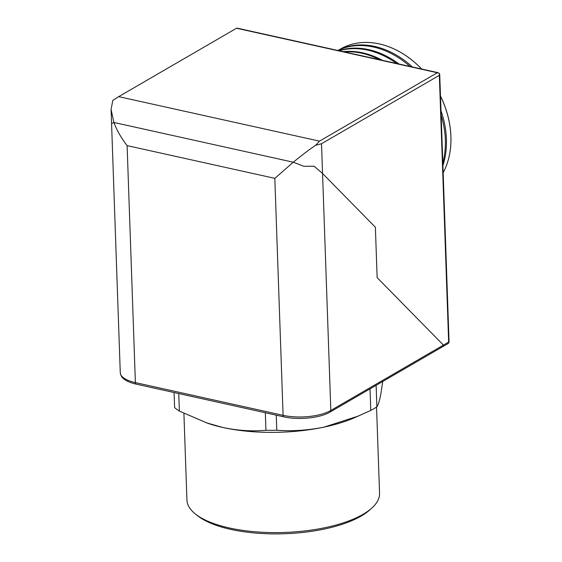 <?xml version="1.0" encoding="UTF-8"?>
<svg xmlns="http://www.w3.org/2000/svg" width="562" height="562" viewBox="0 0 562 562"><rect width="100%" height="100%" fill="white"/><g stroke="black" fill="none" stroke-linecap="round" stroke-linejoin="round"><path stroke-width="0.84" d="M442.905 165.572A83.443 63.604 -120.1 0 0 446.425 139.151A83.443 63.604 -120.1 0 0 440.987 110.742M412.389 66.976A83.443 63.604 -120.1 0 0 337.734 50.432M339.574 49.54A83.225 63.436 59.9 0 1 341.914 48.227A83.225 63.436 59.9 0 1 421.641 69.028M440.475 96.102A83.225 63.436 59.9 0 1 450.893 136.411A83.225 63.436 59.9 0 1 443.151 172.71M399.041 64.019A83.724 63.815 -120.1 0 0 338.816 50.678M337.783 50.447A83.499 63.639 59.9 0 1 409.993 66.442M441.149 115.259A83.499 63.639 59.9 0 1 445.329 139.826A83.499 63.639 59.9 0 1 442.814 162.903M382.364 60.324A83.998 64.026 -120.1 0 0 343.22 51.655M339.216 50.763A83.766 63.85 59.9 0 1 396.66 63.492M344.344 51.901A84.04 64.054 59.9 0 1 379.638 59.72M443.151 172.745A83.225 63.436 -120.1 0 0 450.921 136.397A83.225 63.436 -120.1 0 0 440.475 96.011M421.704 69.042A83.225 63.436 -120.1 0 0 341.949 48.206A83.225 63.436 -120.1 0 0 341.928 48.213M120.268 372.634A34.394 12.785 -2 0 0 135.386 382.61L283.093 415.332L274.818 178.344L127.11 145.621L135.386 382.61A2.332 1.236 102.5 0 0 136.187 384.134C131.255 383.038 127.37 381.486 124.553 379.476C123.24 378.275 121.174 377.601 120.268 372.634L111.571 123.612L113.903 122.467L293.294 162.214L303.796 166.289L314.137 166.204L322.553 173.475L375.381 227.245L377.137 277.628L443.425 345.103L377.137 277.628L375.381 227.245L322.553 173.475L330.828 410.464L443.425 345.103L443.734 346.073L442.877 346.08M437.327 72.744L439.463 73.383L439.336 75.336L321.513 143.724L315.542 145.319L319.504 141.139L437.327 72.744L236.525 28.255L118.701 96.65L112.807 100.401L111.079 109.442L113.903 122.467L293.294 162.214C301.654 155.365 309.065 149.731 315.542 145.319M371.995 507.9L369.922 509.79A94.037 34.956 178 0 1 361.176 516.057A94.037 34.956 178 0 1 275.366 533.9A94.037 34.956 178 0 1 197.698 515.811L195.499 514.068A96.369 35.828 -2 0 0 275.092 532.607A96.369 35.828 -2 0 0 363.038 514.321A96.369 35.828 -2 0 0 371.995 507.9A96.369 35.828 -2 0 0 379.554 493.281L376.547 407.085M183.907 413.386L186.935 500.011A96.369 35.828 -2 0 0 195.499 514.068M376.118 385.321L376.87 406.874A114.121 42.424 178 0 1 373.927 408.665A114.121 42.424 178 0 1 370.772 410.415L353.617 418.121A101.441 37.71 178 0 1 324.021 427.127A101.441 37.71 178 0 1 222.889 427.492A101.441 37.71 178 0 1 207.568 423.221L179.362 411.11A114.121 42.424 178 0 1 174.606 407.612L174.08 392.529M358.689 415.957L324.021 427.127C308.067 430.344 292.324 431.384 276.792 430.253A114.121 42.424 178 0 1 265.938 430.288C252.001 431.532 237.649 430.604 222.889 427.492L206.106 422.715M274.818 178.344L293.294 162.214L303.796 166.289L314.137 166.204L322.553 173.475L321.513 143.724M447.893 343.663A2.332 2.332 0 0 0 449.052 341.563A2.332 0.864 178 0 1 448.652 342.075L443.425 345.103L443.734 346.073L447.893 343.663A2.332 1.777 -120.1 0 0 448.652 342.075L439.336 75.336M178.751 393.562L179.362 411.11M276.265 415.163L276.792 430.253M265.327 412.74L265.938 430.288M370.021 388.862L370.772 410.415M382.75 381.472L380.811 394.159C379.547 400.636 378.233 404.872 376.87 406.874M127.11 145.621C121.153 137.88 116.755 130.159 113.903 122.467M118.701 96.65L319.504 141.139M330.07 412.058C320.221 418.044 298.436 420.243 283.894 416.856A2.332 1.236 102.5 0 1 283.093 415.332A34.394 12.785 -2 0 0 330.828 410.464A2.332 1.777 -120.1 0 1 330.07 412.058L443.734 346.073M236.911 28.1L438.107 72.674M449.052 341.563L439.723 74.437M111.571 123.612L111.079 109.442M283.894 416.856L136.187 384.134"/></g></svg>
